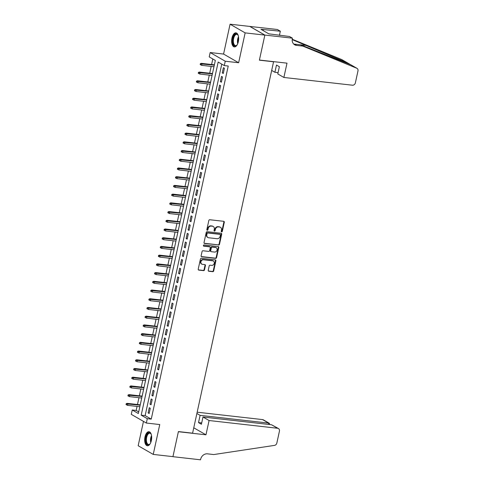 <?xml version="1.0" encoding="UTF-8"?>
<svg xmlns="http://www.w3.org/2000/svg" width="484" height="484" viewBox="0 0 484 484"><rect width="100%" height="100%" fill="white"/><g stroke="black" fill="none" stroke-linecap="round" stroke-linejoin="round"><path stroke-width="0.73" d="M221.642 231.89A0.623 0.532 119.9 0 0 222.319 231.352L224.298 222.259A0.889 0.762 119.9 0 0 223.711 221.315L209.79 219.742A0.889 0.762 119.9 0 0 208.828 220.51L206.843 229.604A0.623 0.532 119.9 0 0 207.926 229.725L208.187 228.551A2.85 2.438 119.9 0 1 211.26 226.095L212.416 226.222A2.85 2.438 119.9 0 1 213.244 226.494A2.85 2.438 119.9 0 1 214.297 229.241L214.037 230.42A0.623 0.532 119.9 0 0 215.12 230.541L215.38 229.362A2.85 2.438 119.9 0 1 218.453 226.905L219.609 227.038A2.85 2.438 119.9 0 1 220.438 227.305A2.85 2.438 119.9 0 1 221.49 230.051L221.236 231.231A0.623 0.532 119.9 0 0 221.642 231.89M221.291 231.661A0.623 0.532 119.9 0 0 221.908 231.116L223.892 222.029A0.889 0.762 119.9 0 0 223.747 221.321M206.904 230.033A0.623 0.532 119.9 0 0 207.521 229.495L207.775 228.315L208.187 228.551M214.097 230.844A0.623 0.532 119.9 0 0 214.714 230.305L214.975 229.132L215.38 229.362M151.353 440.567A7.078 3.436 -83.6 0 0 148.969 431.71A7.078 3.436 -83.6 0 0 145 436.907A7.078 3.436 -83.6 0 0 147.384 445.77A7.078 3.436 -83.6 0 0 151.353 440.567M238.322 41.703A7.078 3.436 -83.6 0 0 235.938 32.839A7.078 3.436 -83.6 0 0 231.969 38.042A7.078 3.436 -83.6 0 0 234.347 46.906A7.078 3.436 -83.6 0 0 238.322 41.703M208.235 270.296A0.889 0.762 119.9 0 0 208.828 271.24L212.73 271.681A0.889 0.762 119.9 0 0 213.692 270.913L215.894 260.815A0.889 0.762 119.9 0 0 215.307 259.872L201.38 258.299A0.889 0.762 119.9 0 0 200.424 259.067L198.222 269.164A0.889 0.762 119.9 0 0 198.809 270.108L203.528 270.641A0.889 0.762 119.9 0 0 204.484 269.872L205.428 265.547A0.889 0.762 119.9 0 0 204.841 264.603L202.5 264.343A2.384 2.039 119.9 0 1 201.81 264.119A2.384 2.039 119.9 0 1 201.054 261.414A2.384 2.039 119.9 0 1 203.498 259.763L212.664 260.797A2.384 2.039 119.9 0 1 213.359 261.021A2.384 2.039 119.9 0 1 214.116 263.726A2.384 2.039 119.9 0 1 211.665 265.377L210.141 265.202A0.889 0.762 119.9 0 0 209.179 265.97L208.235 270.296M147.299 418.678L146.35 423.04L131.285 414.358L132.235 409.996L138.345 413.517L215.332 60.427L209.221 56.906L210.171 52.544L225.242 61.226L224.292 65.588L218.181 62.067L141.195 415.157L147.299 418.678L151.244 419.126L228.23 66.03L224.292 65.588M292.445 38.182L264.857 35.066L259.412 60.04L287 63.156L283.878 77.458L352.443 85.208A2.723 2.329 119.9 0 0 355.377 82.855L357.972 70.954A2.723 2.329 119.9 0 0 356.968 68.329A2.723 2.329 119.9 0 0 356.726 68.214L302.827 46.101L296.523 45.387A6.353 5.433 -60.1 0 1 294.683 44.788A6.353 5.433 -60.1 0 1 292.336 38.66L292.445 38.182L289.493 36.481L268.82 33.844L260.961 29.312L280.327 31.2L277.374 29.5L249.78 26.426L264.851 35.108L259.388 60.173L273.569 61.777L192.59 433.18L178.408 431.577L172.939 456.642L153.24 454.416L159.75 424.553L146.35 423.04M264.851 35.108L245.146 32.882L230.082 24.2L223.572 54.063L210.171 52.544M223.572 54.063L238.636 62.739L245.146 32.882M238.636 62.739L225.242 61.226M218.532 245.067A0.889 0.762 119.9 0 0 219.494 244.299L221.696 234.202A0.889 0.762 119.9 0 0 221.109 233.258L207.182 231.685A0.889 0.762 119.9 0 0 206.226 232.453L204.024 242.551A0.889 0.762 119.9 0 0 204.611 243.494L218.127 244.831A0.889 0.762 119.9 0 0 219.089 244.063L221.291 233.966A0.889 0.762 119.9 0 0 221.14 233.258M218.792 247.506L216.596 257.603A0.889 0.762 119.9 0 1 215.634 258.371L201.707 256.798A0.889 0.762 119.9 0 1 201.12 255.854L202.064 251.535A0.889 0.762 119.9 0 1 203.026 250.766L208.671 251.402A0.889 0.762 119.9 0 0 209.632 250.633L210.256 247.766A0.889 0.762 119.9 0 0 209.669 246.828L203.788 246.162A0.623 0.532 119.9 0 1 204.054 244.964L218.205 246.562A0.889 0.762 119.9 0 1 218.792 247.506L218.387 247.27L216.185 257.367L216.596 257.603M143.482 421.382L138.17 445.734L153.24 454.416M249.78 26.426L230.082 24.2M223.281 73.483L224.425 68.256L223.402 67.669L222.265 72.896L223.281 73.483M221.382 82.201L222.519 76.974L221.503 76.387L220.365 81.615L221.382 82.201M219.482 90.919L220.619 85.692L219.603 85.105L218.459 90.333L219.482 90.919M217.576 99.637L218.72 94.41L217.703 93.823L216.56 99.051L217.576 99.637M215.676 108.355L216.82 103.128L215.797 102.541L214.66 107.769L215.676 108.355M213.777 117.074L214.92 111.846L213.898 111.26L212.76 116.487L213.777 117.074M211.877 125.792L213.014 120.564L211.998 119.978L210.861 125.211L211.877 125.792M209.977 134.516L211.115 129.282L210.098 128.696L208.955 133.929L209.977 134.516M208.072 143.234L209.215 138L208.199 137.414L207.055 142.647L208.072 143.234M206.172 151.952L207.315 146.719L206.293 146.132L205.156 151.365L206.172 151.952M204.272 160.67L205.416 155.437L204.393 154.85L203.256 160.083L204.272 160.67M202.373 169.388L203.51 164.155L202.493 163.568L201.356 168.801L202.373 169.388M200.473 178.106L201.61 172.873L200.594 172.286L199.45 177.519L200.473 178.106M198.567 186.824L199.71 181.591L198.694 181.004L197.551 186.237L198.567 186.824M196.667 195.542L197.811 190.309L196.788 189.722L195.651 194.955L196.667 195.542M194.768 204.26L195.911 199.027L194.889 198.44L193.751 203.673L194.768 204.26M192.868 212.978L194.005 207.745L192.989 207.158L191.852 212.391L192.868 212.978M190.968 221.696L192.106 216.463L191.089 215.876L189.946 221.109L190.968 221.696M189.062 230.414L190.206 225.181L189.19 224.6L188.046 229.827L189.062 230.414M187.163 239.132L188.306 233.905L187.284 233.318L186.146 238.545L187.163 239.132M185.263 247.85L186.407 242.623L185.384 242.036L184.247 247.263L185.263 247.85M183.363 256.568L184.501 251.341L183.484 250.754L182.347 255.982L183.363 256.568M181.464 265.286L182.601 260.059L181.585 259.472L180.441 264.7L181.464 265.286M179.558 274.004L180.701 268.777L179.685 268.19L178.542 273.418L179.558 274.004M177.658 282.723L178.802 277.495L177.779 276.909L176.642 282.136L177.658 282.723M175.759 291.441L176.902 286.213L175.88 285.627L174.742 290.854L175.759 291.441M173.859 300.159L174.996 294.931L173.98 294.345L172.842 299.578L173.859 300.159M171.959 308.883L173.097 303.649L172.08 303.063L170.937 308.296L171.959 308.883M170.053 317.601L171.197 312.368L170.18 311.781L169.037 317.014L170.053 317.601M168.154 326.319L169.297 321.086L168.275 320.499L167.137 325.732L168.154 326.319M166.254 335.037L167.397 329.804L166.375 329.217L165.238 334.45L166.254 335.037M164.354 343.755L165.492 338.522L164.475 337.935L163.338 343.168L164.354 343.755M162.455 352.473L163.592 347.24L162.576 346.653L161.432 351.886L162.455 352.473M160.549 361.191L161.692 355.958L160.676 355.371L159.532 360.604L160.549 361.191M158.649 369.909L159.793 364.676L158.77 364.089L157.633 369.322L158.649 369.909M156.749 378.627L157.893 373.394L156.87 372.807L155.733 378.04L156.749 378.627M154.85 387.345L155.987 382.112L154.971 381.525L153.833 386.758L154.85 387.345M152.95 396.063L154.087 390.83L153.071 390.243L151.928 395.476L152.95 396.063M151.044 404.781L152.188 399.548L151.171 398.967L150.028 404.194L151.044 404.781M221.769 64.136L145.133 415.605L151.244 419.126M149.266 407.685L148.128 412.912L149.145 413.499L150.288 408.272L149.266 407.685M212.809 58.969L211.605 64.505M211.187 66.405L209.699 73.223M209.288 75.123L207.799 81.941M207.388 83.841L205.9 90.659M205.488 92.559L204 99.377M203.582 101.277L202.1 108.095M201.683 109.995L200.194 116.813M199.783 118.713L198.295 125.531M197.883 127.431L196.395 134.25M195.984 136.149L194.495 142.968M194.078 144.867L192.596 151.686M192.178 153.585L190.69 160.404M190.279 162.303L188.79 169.122M188.379 171.021L186.891 177.84M186.479 179.746L184.991 186.558M184.573 188.464L183.091 195.282M182.674 197.182L181.185 204M180.774 205.9L179.286 212.718M178.874 214.618L177.386 221.436M176.975 223.336L175.486 230.154M175.069 232.054L173.587 238.872M173.169 240.772L171.681 247.59M171.269 249.49L169.781 256.308M169.37 258.208L167.881 265.026M167.47 266.926L165.982 273.744M165.564 275.644L164.082 282.462M163.665 284.362L162.176 291.18M161.765 293.08L160.277 299.899M159.865 301.798L158.377 308.617M157.966 310.516L156.477 317.335M156.06 319.234L154.577 326.053M154.16 327.952L152.672 334.771M152.26 336.67L150.772 343.489M150.361 345.388L148.872 352.207M148.461 354.113L146.973 360.925M146.555 362.831L145.073 369.643M144.655 371.549L143.167 378.367M142.756 380.267L141.267 387.085M140.856 388.985L139.368 395.803M138.956 397.703L137.468 404.521M137.051 406.421L136.173 410.444L138.696 411.896M136.173 410.444L132.235 409.996M145.133 415.605L141.195 415.157M222.265 72.896L223.384 73.023M220.365 81.615L221.478 81.742M218.459 90.333L219.579 90.46M216.56 99.051L217.679 99.178M214.66 107.769L215.779 107.896M212.76 116.487L213.88 116.614M210.861 125.211L211.974 125.332M208.955 133.929L210.074 134.05M207.055 142.647L208.174 142.774M205.156 151.365L206.275 151.492M203.256 160.083L204.375 160.21M201.356 168.801L202.469 168.928M199.45 177.519L200.57 177.646M197.551 186.237L198.67 186.364M195.651 194.955L196.77 195.082M193.751 203.673L194.871 203.8M191.852 212.391L192.965 212.518M189.946 221.109L191.065 221.236M188.046 229.827L189.165 229.954M186.146 238.545L187.266 238.672M184.247 247.263L185.366 247.391M182.347 255.982L183.46 256.109M180.441 264.7L181.561 264.827M178.542 273.418L179.661 273.545M176.642 282.136L177.761 282.263M174.742 290.854L175.861 290.981M172.842 299.578L173.956 299.699M170.937 308.296L172.056 308.417M169.037 317.014L170.156 317.141M167.137 325.732L168.257 325.859M165.238 334.45L166.357 334.577M163.338 343.168L164.451 343.295M161.432 351.886L162.551 352.013M159.532 360.604L160.652 360.731M157.633 369.322L158.752 369.449M155.733 378.04L156.852 378.167M153.833 386.758L154.947 386.885M151.928 395.476L153.047 395.603M150.028 404.194L151.147 404.321M148.128 412.912L149.247 413.04M220.438 227.305L220.032 227.069A2.85 2.438 119.9 0 0 219.204 226.802L219.609 227.038M214.975 229.132A2.85 2.438 119.9 0 1 218.042 226.669L219.204 226.802M213.244 226.494L212.833 226.258A2.85 2.438 119.9 0 0 212.01 225.986L212.416 226.222M207.775 228.315A2.85 2.438 119.9 0 1 210.849 225.859L212.01 225.986M204.169 243.252A0.889 0.762 119.9 0 0 204.206 243.258L218.127 244.831M220.408 235.018A0.623 0.532 119.9 0 0 219.996 234.359L207.775 232.973A0.623 0.532 119.9 0 0 207.104 233.512L206.831 234.752A2.85 2.438 119.9 0 0 207.884 237.505A2.85 2.438 119.9 0 0 208.713 237.771L217.062 238.715A2.85 2.438 119.9 0 0 220.135 236.259L220.408 235.018M219.911 234.31A0.623 0.532 119.9 0 0 219.591 234.123L219.996 234.359M207.884 237.505L207.479 237.269A2.85 2.438 119.9 0 1 206.426 234.522L206.698 233.282A0.623 0.532 119.9 0 1 207.37 232.743L219.591 234.123M201.271 256.562A0.889 0.762 119.9 0 0 201.302 256.562L215.223 258.135A0.889 0.762 119.9 0 0 216.185 257.367M209.929 246.907L209.518 246.677A0.889 0.762 119.9 0 0 209.263 246.592L203.437 245.933M214.533 252.067A2.384 2.039 119.9 0 0 216.977 250.409A2.384 2.039 119.9 0 0 216.221 247.711A2.384 2.039 119.9 0 0 215.531 247.487L212.301 247.124A0.889 0.762 119.9 0 0 211.339 247.893L210.715 250.76A0.889 0.762 119.9 0 0 211.302 251.698L214.533 252.067M216.221 247.711L215.81 247.475A2.384 2.039 119.9 0 0 215.12 247.251L215.531 247.487M211.042 251.619L210.637 251.384A0.889 0.762 119.9 0 1 210.304 250.524L210.933 247.657A0.889 0.762 119.9 0 1 211.895 246.888L215.12 247.251M218.387 247.27A0.889 0.762 119.9 0 0 218.242 246.568M213.359 261.021L212.948 260.791A2.384 2.039 119.9 0 0 212.258 260.561L212.664 260.797M201.81 264.119L201.404 263.883A2.384 2.039 119.9 0 1 200.642 261.185A2.384 2.039 119.9 0 1 203.092 259.527L212.258 260.561M198.367 269.866A0.889 0.762 119.9 0 0 198.398 269.872L203.117 270.405A0.889 0.762 119.9 0 0 204.079 269.636L205.022 265.317A0.889 0.762 119.9 0 0 204.871 264.609M208.386 270.998A0.889 0.762 119.9 0 0 208.416 271.004L212.325 271.445A0.889 0.762 119.9 0 0 213.287 270.677L215.489 260.58A0.889 0.762 119.9 0 0 215.338 259.872M200.352 63.664L200.164 64.535L200.57 64.771L200.757 63.9L200.352 63.664L201.29 63.337L202.022 63.761L201.683 65.328L213.958 66.719M200.757 63.9L214.303 65.146M201.29 63.337L214.37 64.814M201.683 65.328L200.57 64.771M237.275 44.637A6.123 2.971 96.4 0 1 236.845 45.194A6.123 2.971 96.4 0 1 232.75 41.515A6.123 2.971 96.4 0 1 234.534 34.896A6.123 2.971 96.4 0 1 237.989 35.072A6.123 2.971 96.4 0 1 238.285 35.707M238.098 35.284A5.669 2.753 -83.6 0 0 236.803 34.358A5.669 2.753 -83.6 0 0 233.367 41.442A5.669 2.753 -83.6 0 0 235.533 45.623A5.669 2.753 -83.6 0 0 237.003 45.006M236.367 32.948A7.03 3.412 -83.6 0 0 232.302 41.751A7.03 3.412 -83.6 0 0 234.788 46.9M150.306 443.501A6.123 2.971 96.4 0 1 149.877 444.058A6.123 2.971 96.4 0 1 145.787 440.379A6.123 2.971 96.4 0 1 147.572 433.761A6.123 2.971 96.4 0 1 151.02 433.936A6.123 2.971 96.4 0 1 151.317 434.571M151.135 434.148A5.669 2.753 -83.6 0 0 149.84 433.222A5.669 2.753 -83.6 0 0 146.404 440.307A5.669 2.753 -83.6 0 0 148.564 444.487A5.669 2.753 -83.6 0 0 150.034 443.87M149.399 431.813A7.03 3.412 -83.6 0 0 145.339 440.615A7.03 3.412 -83.6 0 0 147.82 445.764M283.878 77.458L277.792 73.949L279.371 66.713L276.479 65.05L274.9 72.285L278.076 72.642M274.9 72.285L271.681 70.428M302.827 46.101L300.6 44.812L350.87 64.82L356.968 68.329M293.661 43.99A6.353 5.433 -60.1 0 0 294.296 44.105L300.6 44.812M356.726 68.214L347.621 62.968L292.197 39.609M347.996 63.162L341.662 59.532L292.233 39.252M264.857 35.066L249.792 26.384M279.425 35.344L280.327 31.2M341.662 59.532A2.723 2.329 -60.1 0 1 341.898 59.653L347.923 63.12M279.97 35.405A6.353 5.433 -60.1 0 1 279.607 34.509M263.114 30.552L263.326 29.578M209.082 420.523L277.641 428.273L271.554 424.764L202.99 417.014L209.082 420.523L205.96 434.82L178.378 431.704L172.933 456.684L200.515 459.8L200.618 459.322A6.353 5.433 119.9 0 1 207.467 453.841L213.771 454.555L274.488 445.389A2.723 2.329 119.9 0 0 276.842 443.054L279.437 431.153A2.723 2.329 119.9 0 0 278.433 428.528A2.723 2.329 119.9 0 0 277.641 428.273M193.763 427.796L205.96 434.82M196.885 413.499L200.098 415.351L198.525 422.586L201.411 424.25L202.99 417.014M200.098 415.351L268.662 423.101L262.576 419.592A2.723 2.329 -60.1 0 1 263.363 419.852L269.376 423.312L268.662 423.101L268.378 424.407M197.163 412.199L262.576 419.592M198.525 422.586L201.701 422.943M269.757 424.559L269.376 423.312M278.433 428.528L271.554 424.764M198.452 72.382L198.258 73.253L198.67 73.489L198.857 72.618L198.452 72.382L199.39 72.055L200.122 72.479L199.777 74.046L212.059 75.437M198.857 72.618L212.397 73.864M199.39 72.055L212.47 73.538M199.777 74.046L198.67 73.489M196.552 81.1L196.359 81.971L196.77 82.207L196.958 81.336L196.552 81.1L197.49 80.774L198.222 81.197L197.877 82.764L210.159 84.155M196.958 81.336L210.498 82.582M197.49 80.774L210.57 82.256M197.877 82.764L196.77 82.207M194.647 89.818L194.459 90.689L194.864 90.925L195.058 90.054L194.647 89.818L195.584 89.492L196.322 89.915L195.978 91.482L208.253 92.874M195.058 90.054L208.598 91.301M195.584 89.492L208.671 90.974M195.978 91.482L194.864 90.925M192.747 98.536L192.559 99.408L192.965 99.643L193.158 98.772L192.747 98.536L193.685 98.21L194.417 98.633L194.078 100.206L206.353 101.592M193.158 98.772L206.698 100.019M193.685 98.21L206.771 99.692M194.078 100.206L192.965 99.643M190.847 107.254L190.66 108.126L191.065 108.362L191.253 107.49L190.847 107.254L191.785 106.928L192.517 107.351L192.178 108.924L204.454 110.31M191.253 107.49L204.799 108.743M191.785 106.928L204.865 108.41M192.178 108.924L191.065 108.362M188.948 115.972L188.754 116.85L189.165 117.08L189.353 116.208L188.948 115.972L189.885 115.646L190.617 116.069L190.273 117.642L202.554 119.028M189.353 116.208L202.893 117.461M189.885 115.646L202.965 117.128M190.273 117.642L189.165 117.08M187.048 124.69L186.854 125.568L187.266 125.798L187.453 124.926L187.048 124.69L187.986 124.364L188.718 124.787L188.373 126.36L200.654 127.746M187.453 124.926L200.993 126.179M187.986 124.364L201.066 125.846M188.373 126.36L187.266 125.798M185.142 133.415L184.955 134.286L185.36 134.516L185.553 133.644L185.142 133.415L186.08 133.088L186.818 133.505L186.473 135.078L198.749 136.464M185.553 133.644L199.093 134.897M186.08 133.088L199.166 134.564M186.473 135.078L185.36 134.516M183.242 142.133L183.055 143.004L183.46 143.234L183.654 142.363L183.242 142.133L184.18 141.806L184.912 142.223L184.573 143.796L196.849 145.182M183.654 142.363L197.194 143.615M184.18 141.806L197.266 143.282M184.573 143.796L183.46 143.234M181.343 150.851L181.155 151.722L181.561 151.958L181.748 151.081L181.343 150.851L182.28 150.524L183.012 150.941L182.674 152.514L194.949 153.9M181.748 151.081L195.294 152.333M182.28 150.524L195.361 152M182.674 152.514L181.561 151.958M179.443 159.569L179.249 160.44L179.661 160.676L179.848 159.799L179.443 159.569L180.381 159.242L181.113 159.659L180.768 161.232L193.049 162.618M179.848 159.799L193.388 161.051M180.381 159.242L193.461 160.718M180.768 161.232L179.661 160.676M177.543 168.287L177.35 169.158L177.761 169.394L177.949 168.523L177.543 168.287L178.481 167.96L179.213 168.384L178.868 169.951L191.15 171.336M177.949 168.523L191.489 169.769M178.481 167.96L191.561 169.436M178.868 169.951L177.761 169.394M175.638 177.005L175.45 177.876L175.855 178.112L176.049 177.241L175.638 177.005L176.575 176.678L177.313 177.102L176.969 178.669L189.244 180.054M176.049 177.241L189.589 178.487M176.575 176.678L189.661 178.154M176.969 178.669L175.855 178.112M173.738 185.723L173.55 186.594L173.956 186.83L174.149 185.959L173.738 185.723L174.676 185.396L175.408 185.82L175.069 187.387L187.344 188.772M174.149 185.959L187.689 187.205M174.676 185.396L187.762 186.872M175.069 187.387L173.956 186.83M171.838 194.441L171.651 195.312L172.056 195.548L172.243 194.677L171.838 194.441L172.776 194.114L173.508 194.538L173.169 196.105L185.445 197.49M172.243 194.677L185.789 195.923M172.776 194.114L185.856 195.59M173.169 196.105L172.056 195.548M169.938 203.159L169.745 204.03L170.156 204.266L170.344 203.395L169.938 203.159L170.876 202.832L171.608 203.256L171.263 204.823L183.545 206.208M170.344 203.395L183.884 204.641M170.876 202.832L183.956 204.308M171.263 204.823L170.156 204.266M168.039 211.877L167.845 212.748L168.257 212.984L168.444 212.113L168.039 211.877L168.977 211.55L169.709 211.974L169.364 213.541L181.645 214.926M168.444 212.113L181.984 213.359M168.977 211.55L182.057 213.027M169.364 213.541L168.257 212.984M166.133 220.595L165.945 221.466L166.351 221.702L166.544 220.831L166.133 220.595L167.071 220.268L167.809 220.692L167.464 222.259L179.739 223.65M166.544 220.831L180.084 222.077M167.071 220.268L180.157 221.745M167.464 222.259L166.351 221.702M164.233 229.313L164.046 230.184L164.451 230.42L164.645 229.549L164.233 229.313L165.171 228.986L165.903 229.41L165.564 230.977L177.84 232.368M164.645 229.549L178.185 230.795M165.171 228.986L178.257 230.463M165.564 230.977L164.451 230.42M162.334 238.031L162.146 238.902L162.551 239.138L162.739 238.267L162.334 238.031L163.271 237.704L164.003 238.128L163.665 239.695L175.94 241.086M162.739 238.267L176.285 239.513M163.271 237.704L176.351 239.181M163.665 239.695L162.551 239.138M160.434 246.749L160.24 247.62L160.652 247.856L160.839 246.985L160.434 246.749L161.372 246.423L162.104 246.846L161.759 248.413L174.04 249.804M160.839 246.985L174.379 248.232M161.372 246.423L174.452 247.905M161.759 248.413L160.652 247.856M158.534 255.467L158.341 256.339L158.752 256.574L158.94 255.703L158.534 255.467L159.472 255.141L160.204 255.564L159.859 257.131L172.141 258.523M158.94 255.703L172.479 256.95M159.472 255.141L172.552 256.623M159.859 257.131L158.752 256.574M156.628 264.185L156.441 265.057L156.846 265.293L157.04 264.421L156.628 264.185L157.566 263.859L158.304 264.282L157.959 265.849L170.235 267.241M157.04 264.421L170.58 265.668M157.566 263.859L170.652 265.341M157.959 265.849L156.846 265.293M154.729 272.903L154.541 273.775L154.947 274.011L155.14 273.139L154.729 272.903L155.667 272.577L156.399 273L156.06 274.567L168.335 275.959M155.14 273.139L168.68 274.386M155.667 272.577L168.753 274.059M156.06 274.567L154.947 274.011M152.829 281.621L152.642 282.493L153.047 282.729L153.234 281.857L152.829 281.621L153.767 281.295L154.499 281.718L154.16 283.291L166.436 284.677M153.234 281.857L166.78 283.104M153.767 281.295L166.847 282.777M154.16 283.291L153.047 282.729M150.929 290.339L150.736 291.217L151.147 291.447L151.335 290.575L150.929 290.339L151.867 290.013L152.599 290.436L152.254 292.009L164.536 293.395M151.335 290.575L164.875 291.828M151.867 290.013L164.947 291.495M152.254 292.009L151.147 291.447M149.03 299.058L148.836 299.935L149.247 300.165L149.435 299.293L149.03 299.058L149.967 298.731L150.699 299.154L150.355 300.727L162.636 302.113M149.435 299.293L162.975 300.546M149.967 298.731L163.047 300.213M150.355 300.727L149.247 300.165M147.124 307.782L146.936 308.653L147.342 308.883L147.535 308.012L147.124 307.782L148.062 307.455L148.8 307.872L148.455 309.445L160.73 310.831M147.535 308.012L161.075 309.264M148.062 307.455L161.148 308.931M148.455 309.445L147.342 308.883M145.224 316.5L145.037 317.371L145.442 317.601L145.636 316.73L145.224 316.5L146.162 316.173L146.894 316.59L146.555 318.163L158.831 319.549M145.636 316.73L159.175 317.982M146.162 316.173L159.248 317.649M146.555 318.163L145.442 317.601M143.325 325.218L143.137 326.089L143.542 326.325L143.73 325.448L143.325 325.218L144.262 324.891L144.994 325.309L144.655 326.881L156.931 328.267M143.73 325.448L157.276 326.7M144.262 324.891L157.342 326.367M144.655 326.881L143.542 326.325M141.425 333.936L141.231 334.807L141.643 335.043L141.83 334.166L141.425 333.936L142.363 333.609L143.095 334.027L142.75 335.6L155.031 336.985M141.83 334.166L155.37 335.418M142.363 333.609L155.443 335.085M142.75 335.6L141.643 335.043M139.525 342.654L139.332 343.525L139.743 343.761L139.93 342.884L139.525 342.654L140.463 342.327L141.195 342.751L140.85 344.318L153.132 345.703M139.93 342.884L153.47 344.136M140.463 342.327L153.543 343.803M140.85 344.318L139.743 343.761M137.619 351.372L137.432 352.243L137.837 352.479L138.031 351.608L137.619 351.372L138.557 351.045L139.295 351.469L138.95 353.036L151.226 354.421M138.031 351.608L151.571 352.854M138.557 351.045L151.643 352.521M138.95 353.036L137.837 352.479M135.72 360.09L135.532 360.961L135.937 361.197L136.131 360.326L135.72 360.09L136.657 359.763L137.389 360.187L137.051 361.754L149.326 363.139M136.131 360.326L149.671 361.572M136.657 359.763L149.744 361.239M137.051 361.754L135.937 361.197M133.82 368.808L133.632 369.679L134.038 369.915L134.225 369.044L133.82 368.808L134.758 368.481L135.49 368.905L135.151 370.472L147.426 371.857M134.225 369.044L147.771 370.29M134.758 368.481L147.838 369.957M135.151 370.472L134.038 369.915M131.92 377.526L131.727 378.397L132.138 378.633L132.326 377.762L131.92 377.526L132.858 377.199L133.59 377.623L133.245 379.19L145.527 380.575M132.326 377.762L145.865 379.008M132.858 377.199L145.938 378.676M133.245 379.19L132.138 378.633M130.021 386.244L129.827 387.115L130.238 387.351L130.426 386.48L130.021 386.244L130.958 385.917L131.69 386.341L131.345 387.908L143.627 389.293M130.426 386.48L143.966 387.726M130.958 385.917L144.038 387.394M131.345 387.908L130.238 387.351M128.115 394.962L127.927 395.833L128.333 396.069L128.526 395.198L128.115 394.962L129.053 394.635L129.791 395.059L129.446 396.626L141.721 398.017M128.526 395.198L142.066 396.444M129.053 394.635L142.139 396.112M129.446 396.626L128.333 396.069M126.215 403.68L126.028 404.551L126.433 404.787L126.627 403.916L126.215 403.68L127.153 403.353L127.885 403.777L127.546 405.344L139.822 406.735M126.627 403.916L140.166 405.162M127.153 403.353L140.239 404.83M127.546 405.344L126.433 404.787M221.908 231.116L222.319 231.352M207.521 229.495L207.926 229.725M214.714 230.305L215.12 230.541M218.042 226.669L218.453 226.905M210.849 225.859L211.26 226.095M223.892 222.029L224.298 222.259M204.206 243.258L204.611 243.494M221.291 233.966L221.696 234.202M219.089 244.063L219.494 244.299M207.37 232.743L207.775 232.973M206.698 233.282L207.104 233.512M206.426 234.522L206.831 234.752M215.223 258.135L215.634 258.371M201.302 256.562L201.707 256.798M209.263 246.592L209.669 246.828M203.468 245.975L203.788 246.162M211.895 246.888L212.301 247.124M210.933 247.657L211.339 247.893M210.304 250.524L210.715 250.76M203.092 259.527L203.498 259.763M205.022 265.317L205.428 265.547M204.079 269.636L204.484 269.872M203.117 270.405L203.528 270.641M198.398 269.872L198.809 270.108M215.489 260.58L215.894 260.815M213.287 270.677L213.692 270.913M212.325 271.445L212.73 271.681M208.416 271.004L208.828 271.24M237.723 43.669A5.669 2.753 96.4 0 1 237.475 41.908A5.669 2.753 96.4 0 1 238.503 36.748M238.612 37.685A5.481 2.662 -83.6 0 0 237.959 41.902A5.481 2.662 -83.6 0 0 238.037 42.78M150.76 442.533A5.669 2.753 96.4 0 1 150.506 440.773A5.669 2.753 96.4 0 1 151.54 435.612M151.649 436.55A5.481 2.662 -83.6 0 0 150.99 440.767A5.481 2.662 -83.6 0 0 151.069 441.644M294.296 44.105L296.523 45.387M306.517 45.484L300.6 44.818M219.772 234.183L220.178 234.413"/></g></svg>
